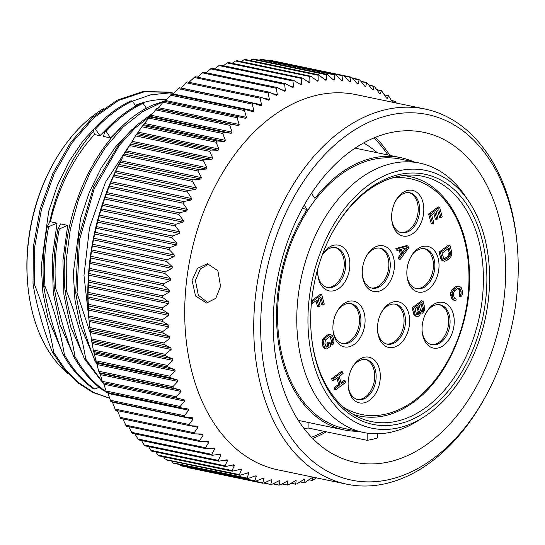 <?xml version="1.0" encoding="UTF-8"?>
<svg xmlns="http://www.w3.org/2000/svg" width="545" height="545" viewBox="0 0 545 545"><rect width="100%" height="100%" fill="white"/><g stroke="black" fill="none" stroke-linecap="round" stroke-linejoin="round"><path stroke-width="0.82" d="M104.776 131.052L103.57 136.454L110.601 137.919L106.105 131.325L104.776 131.052C116.221 118.585 128.538 109.252 141.748 103.032L143.076 103.312L146.462 108.305M166.566 99.578A149.098 100.341 101.8 0 0 135.276 105.321M71.995 352.138L59.95 324.507L53.253 292.611L52.252 258.173L57.027 223.137L50.399 221.754A149.098 100.341 101.8 0 1 94.476 134.561L99.926 135.691L110.131 125.507M110.601 137.919L120.901 127.646M67.839 373.55A149.098 100.341 -78.2 0 1 27.809 285.117A149.098 100.341 -78.2 0 1 53.049 164.045A149.098 100.341 -78.2 0 1 103.325 108.728M93.338 356.573L80.026 324.704L74.938 299.764L73.296 272.963L80.571 218.504L89.291 192.324L101.104 168.119L115.397 147.075L131.658 129.792M61.299 349.87L48.008 318.028L42.878 292.801L41.277 265.926L48.669 211.385L57.45 185.211L69.133 161.354L83.208 140.617L99.463 123.279M67.703 225.364L60.672 223.9L57.974 228.662L59.303 228.941L67.703 225.364L62.934 260.36L63.915 294.784L70.612 326.673L82.683 354.386M89.121 320.923L83.971 275.389L89.516 227.728L105.458 182.241L129.846 144.752M53.049 164.045L52.429 165.162A146.149 98.359 101.8 0 0 27.686 283.843L27.809 285.117M109.572 398.225L93.256 392.243L78.269 382.413L64.971 369.033L53.71 352.431C50.031 330.134 43.573 307.366 34.335 284.122L34.737 246.687L41.488 209.171L54.166 173.8L72.015 142.708L93.917 117.734L118.565 100.416L144.432 91.758L169.958 92.323L173.855 93.256M173.766 93.358L169.243 92.936L150.836 94.796L132.455 101.166M169.243 92.936L173.773 93.352M99.926 135.691L95.436 129.104L94.101 128.824L93.57 131.209C72.035 155.931 57.382 186.308 49.609 222.34L47.299 226.434L48.628 226.713L57.027 223.137M99.108 387.257L94.803 389.048C82.758 380.737 72.621 369.272 64.385 354.652C60.713 332.396 54.255 309.628 45.01 286.35L43.675 286.071C42.203 266.307 43.409 246.429 47.299 226.434M43.675 286.071C47.306 308.184 53.764 330.951 63.05 354.379L64.385 354.652M94.803 389.048L93.468 388.769C81.396 380.417 71.252 368.951 63.05 354.379M34.335 284.122L33.007 283.843L33.409 246.415L40.16 208.898L52.838 173.528L70.68 142.443L92.582 117.461L117.23 100.151L143.103 91.485L168.97 92.125M33.007 283.843C36.617 305.915 43.075 328.683 52.381 352.152L53.71 352.431M109.579 398.245L92.861 392.427L77.499 382.583L63.888 369.04L52.381 352.152M94.101 128.824C105.498 116.398 117.822 107.058 131.073 100.805L132.401 101.084L135.787 106.077M94.476 134.561L93.57 131.209M49.609 222.34L50.399 221.754M95.436 129.104C106.929 116.61 119.253 107.27 132.401 101.084M45.01 286.35C43.525 266.682 44.731 246.803 48.628 226.713M102.181 381.575L85.735 359.101C82.118 336.96 75.66 314.192 66.361 290.798L65.025 290.519C57.872 214.458 99.101 128.627 152.416 105.253L165.728 100.573M65.025 290.519C68.65 312.741 75.108 335.509 84.407 358.821L85.735 359.101M104.095 384.518L84.407 358.821M90.729 334.603L77.029 293.026L75.701 292.747L78.337 238.54L93.713 186.526L119.818 142.81L135.964 125.759L153.52 112.624M75.701 292.747C79.325 314.921 85.783 337.689 95.075 361.049L95.859 361.212M97.289 364.823L95.075 361.049M77.029 293.026L79.481 239.882L94.21 188.734L119.341 145.365L134.935 128.198L151.953 114.729M66.361 290.798L66.19 260.381L70.285 229.629L78.432 199.77L90.313 172.022L105.417 147.45L123.122 127.053L142.695 111.602L163.323 101.67M164.454 101.302L165.312 101.036M122.421 157.778A198.012 133.266 101.8 0 0 88.903 318.58L87.97 296.916L88.719 275.143L91.383 251.586L93.747 238.22L98.883 216.672L106.125 194.136L115.043 172.554L122.421 157.778M188.713 82.574L195.083 76.702L268.985 92.105L268.174 92.902L269.366 99.388L268.515 100.185M197.365 77.172L203.251 72.138L277.105 87.534L284.633 91.185M205.908 72.689L211.521 68.234L285.328 83.617L292.829 87.663M214.58 68.868L219.86 64.998L293.626 80.374L301.072 84.816M223.368 65.727L227.176 62.92L228.348 62.614M232.238 63.281L235.576 61.006L236.748 60.795M241.183 61.544L243.962 59.787L245.134 59.677M250.175 60.509L252.308 59.276L253.466 59.262M259.202 60.202L260.578 59.473L261.723 59.555M268.242 60.611L269.877 60.556M352.397 78.099L359.155 79.502L358.174 83.848L357.098 83.528L352.077 77.724L350.96 77.445L351.307 77.165L277.5 61.796M180.777 88.079L187.044 81.893L261 97.317L268.263 100.11M260.646 105.628L261.334 105.526L261.546 104.776L260.135 98.175L261.246 97.398M424.998 109.007L355.98 94.619A191.629 128.967 101.8 0 0 271.907 116.712A191.629 128.967 101.8 0 0 192.583 374.374A191.629 128.967 101.8 0 0 277.766 469.804L346.784 484.192A191.629 128.967 -78.2 0 1 261.607 388.769A191.629 128.967 -78.2 0 1 290.274 189.476A191.629 128.967 -78.2 0 1 424.998 109.007A191.629 128.967 -78.2 0 1 510.181 204.436A191.629 128.967 -78.2 0 1 516.994 242.743L517.191 244.869A186.71 125.663 -78.2 0 1 485.581 396.488A186.71 125.663 -78.2 0 1 268.351 387.148A186.71 125.663 -78.2 0 1 345.639 136.087A186.71 125.663 -78.2 0 1 510.549 207.543A186.71 125.663 -78.2 0 1 517.191 244.869M396.338 103.032L395.111 101.275L391.589 100.539M391.664 100.675L394.975 101.363L394.464 102.644M392.57 102.249L388.435 95.627L384.409 94.789M384.518 94.959L388.272 95.736L387.297 98.556L386.337 97.868L381.48 90.606L376.888 89.653M377.031 89.864L381.282 90.749L380.362 93.897L379.368 93.297L374.265 86.239L369.04 85.149M380.144 94.033L379.756 93.774M369.231 85.408L374.034 86.41L373.182 89.891L372.16 89.38L366.812 82.533L360.872 81.294M372.93 90.054L372.46 89.741M361.124 81.607L366.547 82.738L365.777 86.532L364.728 86.117L359.932 80.122L352.724 78.473M365.491 86.737L364.932 86.355M357.847 84.087L358.174 83.848L357.207 83.644M344.031 76L350.96 77.445L350.408 81.839L349.304 81.614L344.059 76.021L342.921 75.837L343.309 75.517L269.666 60.161M350.033 82.118L350.408 81.839L349.304 81.607M268.746 60.372L342.921 75.837L342.492 80.517L341.374 80.388L335.904 75.019L334.753 74.938L335.182 74.57L261.532 59.214M342.076 80.837L342.492 80.517L341.238 80.258M260.578 59.473L334.753 74.938L334.46 79.883L333.329 79.849L327.647 74.726L326.482 74.74L326.959 74.324L253.296 58.969M334.003 80.244L334.46 79.883L333.036 79.584M252.308 59.276L326.482 74.74L326.339 79.938L325.195 80.006L318.661 74.788L244.984 59.425M325.835 80.353L326.339 79.938L324.711 79.597M317.606 81.151L317.006 80.851L318.157 80.687L318.144 75.251L318.661 74.788M317.006 80.851L310.929 76.259L309.751 76.47L309.942 82.125L308.79 82.384L309.342 82.636M236.619 60.59L310.929 76.259M308.79 82.384L302.529 78.078L301.351 78.385L301.719 84.25L300.574 84.598M228.232 62.45L302.529 78.078M292.386 87.493L293.53 87.043L292.965 81.001L294.137 80.592M284.252 91.049L285.382 90.511L284.619 84.298L285.784 83.794M276.519 95.361L277.323 94.632L276.342 88.27L277.5 87.67M276.199 95.259L269.312 92.214M260.462 105.58L253.33 103.216L252.24 104.075L253.888 110.764L252.941 111.677M172.751 94.448L179.128 87.731L253.33 103.216M252.832 111.65L245.597 109.64L244.535 110.587L246.422 117.339L245.42 118.313M164.74 101.493L171.409 94.169L245.597 109.64M245.393 118.306L238.07 116.65L237.034 117.679L239.166 124.478L238.172 125.52L230.78 124.226L229.779 125.33L232.15 132.156L231.189 133.273L223.743 132.333L222.776 133.511L225.398 140.344L224.479 141.53L216.985 140.951L216.065 142.197L218.933 149.01L218.054 150.263L210.534 150.052L209.655 151.36L212.782 158.139L211.944 159.447L204.409 159.596L203.578 160.966L206.957 167.683L206.173 169.052L198.632 169.556L197.855 170.98L201.487 177.616L200.744 179.033L193.223 179.891L192.501 181.369L196.377 187.902L195.696 189.374L188.202 190.573L187.534 192.092L191.663 198.516L191.036 200.022L183.59 201.568L182.977 203.128L187.351 209.403L186.778 210.949L179.387 212.829L178.835 214.423L183.454 220.541L182.943 222.115L175.626 224.322L175.136 225.943L179.986 231.884L179.537 233.485L172.309 236.005L171.886 237.647L176.968 243.39L176.58 245.012L169.454 247.839L169.093 249.501L174.4 255.033L174.08 256.668L167.07 259.781L166.77 261.457L172.295 266.757L172.036 268.399L165.155 271.791L164.924 273.481L170.66 278.529L170.469 280.178L163.725 283.836L163.568 285.519L169.502 290.308L169.379 291.957L162.785 295.86L162.696 297.543L168.821 302.053L168.766 303.694L162.342 307.836L162.315 309.505L168.623 313.729L168.637 315.351L162.383 319.711L162.43 321.359L168.909 325.283L168.991 326.891L162.921 331.449L163.037 333.077L169.679 336.687L169.822 338.268L163.956 343.009L164.134 344.61L170.926 347.894L171.137 349.447L165.469 354.352L165.721 355.919L172.642 358.876L172.922 360.388L167.472 365.436L167.785 366.962L174.836 369.578L175.177 371.056L169.945 376.227L170.326 377.712L177.486 379.981L177.895 381.405L172.888 386.684L173.337 388.122L180.586 390.036L181.056 391.412L176.287 396.774L176.798 398.157L184.135 399.717L184.666 401.038L180.129 406.461L180.702 407.783L106.513 392.325L103.475 382.897L184.135 399.717M198.632 169.556L124.458 154.092L135.48 135.896L142.804 125.486L155.597 109.865L158.513 107.665L163.895 101.186L238.07 116.65M180.702 407.783L188.107 408.982L188.699 410.242L184.408 415.712L185.034 416.966L110.839 401.515M185.034 416.966L192.494 417.804L193.141 419.003L189.095 424.487L189.558 425.659L115.574 410.235L112.352 401.829M189.783 425.679L197.283 426.156L197.985 427.287L194.19 432.771L194.633 433.868L120.704 418.451L117.332 410.474M194.933 433.888L202.461 434.011L203.21 435.067L199.668 440.53L200.465 441.573L200.083 441.545L126.215 426.142M200.465 441.573L207.999 441.327L208.803 442.308L205.506 447.731L206.351 448.692L205.908 448.678L132.081 433.282M208.374 441.355L207.999 441.327M206.351 448.692L213.885 448.092L214.737 448.998L211.692 454.353L212.584 455.232L212.073 455.225L138.287 439.842M214.335 448.119L213.885 448.092M212.584 455.232L220.098 454.285L220.991 455.102L218.204 460.375L219.138 461.165L218.559 461.179L144.806 445.803M220.616 454.292L220.098 454.285M219.138 461.165L226.618 459.871L227.551 460.607L225.01 465.771L225.984 466.479L225.344 466.506L151.626 451.137M227.197 459.864L226.618 459.871M225.984 466.479L233.417 464.844L234.391 465.484L232.102 470.526L232.408 471.193L158.718 455.831M234.057 464.817L233.417 464.844M248.527 472.781L248.813 473.326L247.771 472.862L240.481 475.151L239.439 474.627L241.483 469.736L241.176 469.122L232.408 471.193M166.055 459.871L239.725 475.233L239.439 474.627L166.307 459.687M247.301 473.012L248.813 473.326L247.008 478.054L248.077 478.483L255.278 475.887L256.341 476.255L256.082 475.771M173.617 463.243L247.273 478.599L247.008 478.054L173.903 463.018M255.019 475.976L256.341 476.255L254.774 480.799L255.871 481.133L262.969 478.231L264.053 478.51L263.814 478.081M181.369 465.927L255.019 481.283L254.774 480.799L181.696 465.668M262.888 478.265L264.053 478.51L262.717 482.856L263.841 483.088L270.81 479.9L271.921 480.077L271.703 479.702M189.292 467.923L262.935 483.279L262.717 482.856L255.237 481.296M270.892 479.866L271.921 480.077L270.804 484.205L271.948 484.342L278.788 480.881L279.912 480.963L279.721 480.642M263.848 483.081L271.008 484.573L264.339 482.856M279.02 480.772L279.912 480.963L279.013 484.852L280.171 484.887L287.835 480.881M272.902 483.858L279.197 485.173L273.29 483.66M287.235 480.99L288.005 481.153L287.31 484.798L288.482 484.73L296.017 480.424M281.935 483.912L287.474 485.064L282.242 483.735M295.513 480.513L296.167 480.649L295.676 484.028L296.848 483.865L304.239 479.273M290.948 483.238L295.819 484.253L291.187 483.095M303.831 479.348L304.376 479.464L304.069 482.557L305.248 482.298L312.483 477.434M299.913 481.855L304.192 482.747L300.097 481.732M312.149 477.495L312.598 477.584L312.469 480.39L316.468 477.876M308.824 479.757L312.578 480.54L308.967 479.661M188.536 467.392L189.66 467.624M180.593 465.335L179.945 464.565M172.826 462.596L171.627 461.036M165.258 459.163L163.616 456.853M155.931 452.037L157.921 455.061L158.936 455.681M148.581 446.587L150.836 450.306L151.81 451.015M141.577 440.53L144.023 444.911L144.963 445.701M134.942 433.881L138.41 439.767M128.688 426.66L132.176 433.227M122.829 418.894L126.283 426.108M188.699 410.242L108.039 393.429L110.839 401.508M108.039 393.429L107.454 392.168M181.056 391.412L100.403 374.599L102.617 382.692L176.798 398.157M100.403 374.599L98.706 371.22L93.29 349.972L91.294 338.888L89.087 320.583M192.092 280.396L195.546 296.024L206.555 303.027L215.8 298.353L220.555 286.329L217.864 270.688L207.441 263.726L197.522 268.297L192.092 280.396M485.581 396.488L484.553 398.354A191.629 128.967 -78.2 0 1 346.784 484.192M280.144 378.4A168.534 113.428 101.8 0 0 355.054 462.33A168.534 113.428 101.8 0 0 473.544 391.555A168.534 113.428 101.8 0 0 498.757 216.283A168.534 113.428 101.8 0 0 423.846 132.353A168.534 113.428 101.8 0 0 305.357 203.128A168.534 113.428 101.8 0 0 280.144 378.4M326.366 431.81A168.534 113.428 -78.2 0 1 312.694 438.48M375.485 137.292A168.534 113.428 -78.2 0 1 389.845 155.386M373.918 137.94A166.566 112.1 -78.2 0 1 387.951 154.991M324.234 431.368A166.566 112.1 -78.2 0 1 311.522 437.267M308.116 422.43L308.109 427.989A149.098 100.341 -78.2 0 1 304.035 428.513M357.67 431.252A139.05 93.583 -78.2 0 1 344.065 429.923A139.05 93.583 -78.2 0 1 282.255 360.674A139.05 93.583 -78.2 0 1 307.121 209.457L304.185 205.158M302.346 208.463L307.121 209.457M363.597 142.954A149.126 100.362 -78.2 0 1 377.263 152.757M377.338 433.8L377.331 438.023A149.126 100.362 -78.2 0 1 367.16 440.326L367.173 433.125M308.109 428.002L367.16 440.326M311.44 193.346L314.921 198.441A139.05 93.583 -78.2 0 1 400.82 157.668A139.05 93.583 -78.2 0 1 413.825 161.885M419.732 163.119L400.52 159.113A137.578 92.589 101.8 0 0 303.797 216.89A137.578 92.589 101.8 0 0 283.209 359.966A137.578 92.589 101.8 0 0 344.365 428.479L363.576 432.485A137.578 92.589 -78.2 0 1 302.421 363.971A137.578 92.589 -78.2 0 1 323.008 220.895A137.578 92.589 -78.2 0 1 419.732 163.119A137.578 92.589 -78.2 0 1 464.667 195.28L468.652 201.159A131.679 88.624 -78.2 0 1 484.178 235.951A131.679 88.624 -78.2 0 1 423.622 417.163A131.679 88.624 -78.2 0 1 313.361 362.623A131.679 88.624 -78.2 0 1 353.644 198.148A131.679 88.624 -78.2 0 1 468.652 201.159M368.795 188.952A127.748 85.981 101.8 0 0 332.995 231.448A127.748 85.981 101.8 0 0 311.372 335.189A127.748 85.981 101.8 0 0 315.916 360.729A127.748 85.981 101.8 0 0 428.745 409.615A127.748 85.981 101.8 0 0 481.63 237.845A127.748 85.981 101.8 0 0 368.795 188.952M423.622 417.163L417.62 420.958A137.578 92.589 -78.2 0 1 363.576 432.485M311.324 334.657A125.295 84.325 101.8 0 0 315.725 359.175A125.295 84.325 101.8 0 0 371.424 421.571A125.295 84.325 101.8 0 0 426.394 407.122A125.295 84.325 101.8 0 0 478.258 238.655A125.295 84.325 101.8 0 0 422.566 176.26A125.295 84.325 101.8 0 0 367.589 190.702A125.295 84.325 101.8 0 0 332.743 231.918M417.456 249.045A23.34 15.71 101.8 0 0 410.916 256.811A23.34 15.71 101.8 0 0 406.965 275.763A23.34 15.71 101.8 0 0 407.796 280.43A23.34 15.71 101.8 0 0 428.404 289.361A23.34 15.71 101.8 0 0 438.071 257.976A23.34 15.71 101.8 0 0 417.456 249.045M402.237 193.032A23.34 15.71 101.8 0 0 395.697 200.792A23.34 15.71 101.8 0 0 391.746 219.744A23.34 15.71 101.8 0 0 392.577 224.411A23.34 15.71 101.8 0 0 413.192 233.342A23.34 15.71 101.8 0 0 422.852 201.963A23.34 15.71 101.8 0 0 402.237 193.032M432.675 305.057A23.34 15.71 101.8 0 0 426.135 312.823A23.34 15.71 101.8 0 0 422.184 331.776A23.34 15.71 101.8 0 0 423.015 336.442A23.34 15.71 101.8 0 0 443.623 345.373A23.34 15.71 101.8 0 0 453.29 313.988A23.34 15.71 101.8 0 0 432.675 305.057M372.875 248.452A23.34 15.71 101.8 0 0 366.335 256.211A23.34 15.71 101.8 0 0 362.384 275.171A23.34 15.71 101.8 0 0 363.215 279.83A23.34 15.71 101.8 0 0 383.83 288.761A23.34 15.71 101.8 0 0 393.49 257.383A23.34 15.71 101.8 0 0 372.875 248.452M388.094 304.464A23.34 15.71 101.8 0 0 381.555 312.231A23.34 15.71 101.8 0 0 377.603 331.183A23.34 15.71 101.8 0 0 378.434 335.849A23.34 15.71 101.8 0 0 399.049 344.781A23.34 15.71 101.8 0 0 408.709 313.395A23.34 15.71 101.8 0 0 388.094 304.464M317.824 268.644A23.34 15.71 101.8 0 0 317.81 274.571A23.34 15.71 101.8 0 0 318.641 279.238A23.34 15.71 101.8 0 0 339.256 288.169A23.34 15.71 101.8 0 0 348.916 256.79A23.34 15.71 101.8 0 0 328.301 247.859A23.34 15.71 101.8 0 0 322.531 254.297M358.739 359.884A23.34 15.71 101.8 0 0 352.199 367.65A23.34 15.71 101.8 0 0 348.248 386.603A23.34 15.71 101.8 0 0 349.079 391.269A23.34 15.71 101.8 0 0 369.694 400.2A23.34 15.71 101.8 0 0 379.354 368.815A23.34 15.71 101.8 0 0 358.739 359.884M343.52 303.872A23.34 15.71 101.8 0 0 336.98 311.638A23.34 15.71 101.8 0 0 333.029 330.59A23.34 15.71 101.8 0 0 333.86 335.257A23.34 15.71 101.8 0 0 354.475 344.188A23.34 15.71 101.8 0 0 364.135 312.803A23.34 15.71 101.8 0 0 343.52 303.872M397.285 248.786L408.001 245.938L406.577 245.638L395.861 248.486L396.297 250.08L397.714 250.373L397.285 248.786L395.861 248.486M408.001 245.938L408.573 248.057L400.166 259.393L399.737 257.799L401.89 254.931L400.466 254.638L399.199 249.971M400.466 254.638L398.313 257.506L398.742 259.1L400.166 259.393M412 307.898L421.564 300.806L422.988 301.106L424.719 307.469L424.548 310.459L422.6 313.177L420.542 312.796L419.882 314.874L418.328 316.345L415.195 316.046L414.295 315.439L412 307.898L413.423 308.191L422.988 301.106M458.379 288.21L459.735 291.684L459.633 293.993L459.094 294.709L459.524 296.303L460.947 296.596L460.511 295.009L459.094 294.709M454.08 300.097L452.82 298.163L452.132 292.938L452.657 291.275L454.271 289.123L457.323 286.861L459.367 286.295L457.95 286.002L455.899 286.561L452.847 288.823L451.233 290.976L450.592 294.007L451.396 297.87L452.657 299.805L455.177 300.554L452.657 299.805M436.818 219.472L434.944 212.577L431.688 214.989L433.847 222.946L432.628 223.852L430.032 214.301L439.597 207.209L442.186 216.76L440.966 217.666L438.807 209.709L436.163 211.671L438.037 218.565L436.818 219.472L435.394 219.172L433.827 213.402M440.966 217.666L439.543 217.366L437.69 210.54M432.628 223.852L431.204 223.552L428.608 214.008L438.173 206.916L439.597 207.209M318.9 306.91L317.026 300.016L312.551 303.333L312.122 301.739L321.679 294.654L324.275 304.199L323.056 305.105L320.889 297.148L318.246 299.11L320.119 306.004L318.9 306.91L317.476 306.61L315.909 300.84M323.056 305.105L321.632 304.805L319.772 297.979M311.638 300.745L320.256 294.354L321.679 294.654M325.978 346.511L327.518 345.373L326.871 342.982L328.09 342.076L329.514 342.376L330.597 346.354L326.659 348.957L324.132 348.201L323.437 347.444L322.224 343.881L322.19 341.041L322.715 339.378L324.329 337.226L328.472 334.473L330.849 334.691L332.648 335.911L334.017 340.952L333.37 343.977L332.43 344.999L331.006 344.699L330.57 343.112L331.108 342.389L331.217 340.08L329.854 336.612M335.986 389.58L335.557 387.992L340.026 384.675L338.009 377.249L333.533 380.567L333.104 378.973L342.662 371.881L343.098 373.475L339.228 376.343L341.252 383.769L345.114 380.901L345.544 382.495L335.986 389.58L334.562 389.287L334.133 387.693L338.609 384.375L336.892 378.073M340.945 382.644L343.691 380.608L345.114 380.901M333.533 380.567L332.116 380.267L331.68 378.68L341.238 371.588L342.662 371.881M438.984 252.199L448.549 245.107L449.972 245.407L451.703 251.77L451.737 254.61L450.545 257.41L446.546 260.687L444.502 261.253L441.975 260.496L441.28 259.74L438.984 252.199L440.408 252.492L449.972 245.407M406.911 275.102A20.39 13.72 101.8 0 0 407.571 278.563A20.39 13.72 101.8 0 0 416.632 288.721A20.39 13.72 101.8 0 0 425.584 286.37A20.39 13.72 101.8 0 0 434.024 258.95A20.39 13.72 101.8 0 0 424.957 248.792A20.39 13.72 101.8 0 0 416.012 251.15A20.39 13.72 101.8 0 0 410.603 257.397M424.242 248.677A20.39 13.72 -78.2 0 1 433.439 265.292A20.39 13.72 -78.2 0 1 424.16 286.071A20.39 13.72 -78.2 0 1 415.93 288.543M391.692 219.083A20.39 13.72 101.8 0 0 392.352 222.551A20.39 13.72 101.8 0 0 401.413 232.701A20.39 13.72 101.8 0 0 410.365 230.351A20.39 13.72 101.8 0 0 418.805 202.938A20.39 13.72 101.8 0 0 409.738 192.78A20.39 13.72 101.8 0 0 400.793 195.13A20.39 13.72 101.8 0 0 395.384 201.378M409.022 192.658A20.39 13.72 -78.2 0 1 418.219 209.28A20.39 13.72 -78.2 0 1 408.941 230.058A20.39 13.72 -78.2 0 1 400.711 232.531M422.13 331.115A20.39 13.72 101.8 0 0 422.791 334.582A20.39 13.72 101.8 0 0 431.851 344.733A20.39 13.72 101.8 0 0 440.803 342.383A20.39 13.72 101.8 0 0 449.244 314.962A20.39 13.72 101.8 0 0 440.176 304.812A20.39 13.72 101.8 0 0 431.231 307.162A20.39 13.72 101.8 0 0 425.822 313.409M439.461 304.689A20.39 13.72 -78.2 0 1 448.658 321.305A20.39 13.72 -78.2 0 1 439.379 342.083A20.39 13.72 -78.2 0 1 431.149 344.556M362.33 274.51A20.39 13.72 101.8 0 0 362.997 277.97A20.39 13.72 101.8 0 0 372.058 288.128A20.39 13.72 101.8 0 0 381.003 285.771A20.39 13.72 101.8 0 0 389.443 258.357A20.39 13.72 101.8 0 0 380.383 248.2A20.39 13.72 101.8 0 0 371.438 250.55A20.39 13.72 101.8 0 0 366.022 256.797M379.661 248.084A20.39 13.72 -78.2 0 1 388.857 264.7A20.39 13.72 -78.2 0 1 379.579 285.478A20.39 13.72 -78.2 0 1 371.349 287.951M377.549 330.522A20.39 13.72 101.8 0 0 378.21 333.983A20.39 13.72 101.8 0 0 387.277 344.14A20.39 13.72 101.8 0 0 396.222 341.79A20.39 13.72 101.8 0 0 404.663 314.37A20.39 13.72 101.8 0 0 395.602 304.219A20.39 13.72 101.8 0 0 386.65 306.569A20.39 13.72 101.8 0 0 381.241 312.816M394.88 304.096A20.39 13.72 -78.2 0 1 404.077 320.712A20.39 13.72 -78.2 0 1 394.798 341.49A20.39 13.72 -78.2 0 1 386.569 343.963M317.755 273.91A20.39 13.72 101.8 0 0 318.416 277.378A20.39 13.72 101.8 0 0 327.484 287.528A20.39 13.72 101.8 0 0 336.428 285.178A20.39 13.72 101.8 0 0 344.869 257.765A20.39 13.72 101.8 0 0 335.802 247.607A20.39 13.72 101.8 0 0 326.857 249.957A20.39 13.72 101.8 0 0 322.368 254.74M335.086 247.484A20.39 13.72 -78.2 0 1 344.283 264.1A20.39 13.72 -78.2 0 1 335.005 284.885A20.39 13.72 -78.2 0 1 326.775 287.351M348.194 385.942A20.39 13.72 101.8 0 0 348.855 389.403A20.39 13.72 101.8 0 0 357.922 399.56A20.39 13.72 101.8 0 0 366.867 397.21A20.39 13.72 101.8 0 0 375.307 369.789A20.39 13.72 101.8 0 0 366.24 359.639A20.39 13.72 101.8 0 0 357.295 361.989A20.39 13.72 101.8 0 0 351.886 368.236M365.525 359.516A20.39 13.72 -78.2 0 1 374.722 376.132A20.39 13.72 -78.2 0 1 365.443 396.91A20.39 13.72 -78.2 0 1 357.213 399.383M332.975 329.929A20.39 13.72 101.8 0 0 333.635 333.39A20.39 13.72 101.8 0 0 342.703 343.548A20.39 13.72 101.8 0 0 351.648 341.197A20.39 13.72 101.8 0 0 360.088 313.777A20.39 13.72 101.8 0 0 351.021 303.62A20.39 13.72 101.8 0 0 342.076 305.97A20.39 13.72 101.8 0 0 336.667 312.217M350.306 303.504A20.39 13.72 -78.2 0 1 359.502 320.119A20.39 13.72 -78.2 0 1 350.224 340.897A20.39 13.72 -78.2 0 1 341.994 343.37M399.737 257.799L398.313 257.506M401.89 254.931L400.446 249.624L397.714 250.373M402.626 254.065L407.469 247.6L401.331 249.29L402.626 254.065M405.398 248.173L402.19 252.451M420.89 313.177L420.515 313.096M416.618 316.345L414.295 315.439M415.719 315.732L415.154 314.56L413.73 314.261M415.154 314.56L413.423 308.191M423.567 308.64L422.198 303.599L419.35 305.711L420.72 310.752L421.142 311.399L422.375 311.44L423.581 309.587L423.567 308.64L422.143 308.341L421.081 304.43M418.097 314.608L419.514 312.605L418.131 306.617L415.079 308.879L416.448 313.92L416.864 314.567L418.097 314.608L416.707 314.315M422.143 308.341L421.891 310.119L420.965 311.127M423.581 309.587L422.157 309.288M423.315 310.418L421.891 310.119M422.777 311.134L421.353 310.841M422.375 311.44L420.978 311.147M416.693 314.295L417.286 313.859L418.71 314.152M419.5 311.658L418.076 311.359L417.014 307.448M418.076 311.359L417.286 313.859M419.514 312.605L418.09 312.305M419.248 313.436L417.824 313.137M460.511 295.009L461.05 294.286L461.159 291.977L460.511 289.593L459.394 288.189L457.752 288.448L454.707 290.71L453.304 293.66L454.04 297.257L455.157 298.667L455.838 298.476L456.267 300.07L455.177 300.554M455.838 298.476L454.591 298.217M453.385 299.341L451.962 299.041M452.82 298.163L451.396 297.87M452.173 295.778L450.749 295.479M452.016 294.3L450.592 294.007M452.132 292.938L450.708 292.645M452.657 291.275L451.233 290.976M453.324 290.138L451.9 289.845M454.271 289.123L452.847 288.823M457.323 286.861L455.899 286.561M458.413 286.37L456.989 286.071M459.367 286.295L461.165 287.515L462.378 291.078L462.419 293.912L461.894 295.581L460.947 296.596M461.05 294.286L459.633 293.993M461.24 293.19L459.823 292.897M461.159 291.977L459.735 291.684M460.511 289.593L459.088 289.3M460.021 288.687L458.597 288.387M430.032 214.301L428.608 214.008M312.551 303.333L311.413 303.095M312.122 301.739L311.549 301.623M326.659 348.957L324.132 348.201M325.556 348.5L324.861 347.737L323.437 347.444M324.861 347.737L324.295 346.566L322.872 346.266M324.295 346.566L323.648 344.174L322.224 343.881M323.648 344.174L323.492 342.696L322.068 342.403M323.492 342.696L323.614 341.334L322.19 341.041M323.614 341.334L324.139 339.671L322.715 339.378M324.139 339.671L324.806 338.54L323.383 338.241M324.806 338.54L325.753 337.519L324.329 337.226M325.753 337.519L328.805 335.257L327.382 334.957M328.805 335.257L329.889 334.766L328.472 334.473M329.889 334.766L330.849 334.691M332.43 344.999L331.994 343.404L330.57 343.112M331.994 343.404L332.532 342.689L331.108 342.389M332.532 342.689L332.722 341.592L331.299 341.293M332.722 341.592L332.641 340.38L331.217 340.08M332.641 340.38L331.987 337.989L330.57 337.696M331.987 337.989L331.496 337.083L330.072 336.783M331.496 337.083L330.876 336.585L329.234 336.851L325.44 339.978L324.868 343.268L326.012 346.566L326.632 347.063L327.313 346.872L326.067 346.613M327.313 346.872L328.942 345.666L327.518 345.373M328.942 345.666L328.294 343.282L326.871 342.982M328.294 343.282L329.514 342.376M333.104 378.973L331.68 378.68M335.557 387.992L334.133 387.693M340.026 384.675L338.609 384.375M444.502 261.253L441.975 260.496M443.398 260.796L442.704 260.033L441.28 259.74M442.704 260.033L442.138 258.861L440.714 258.562M442.138 258.861L440.408 252.492M450.477 252.676L449.182 247.9L442.063 253.18L443.855 258.861L444.475 259.359L446.117 259.1L449.169 256.838L450.374 254.985L450.477 252.676L449.06 252.376L448.065 248.731M449.06 252.376L448.487 255.673L444.073 259.038M450.565 253.888L449.141 253.589M450.374 254.985L448.951 254.685M449.904 255.966L448.487 255.673M449.169 256.838L447.745 256.538M446.117 259.1L444.693 258.8M445.231 259.434L444.339 259.25M208.217 302.925L198.332 295.199L195.43 280.471L200.328 268.958L209.123 263.896M105.968 391.065L105.478 391.269C93.454 382.992 83.31 371.526 75.06 356.873C71.334 334.419 64.875 311.651 55.685 288.571L54.357 288.298C52.865 268.583 54.071 248.711 57.974 228.662M54.357 288.298C57.906 310.194 64.365 332.961 73.732 356.6L75.06 356.873M105.478 391.269L104.143 390.99C92.085 382.685 81.948 371.22 73.732 356.6M55.685 288.571C54.193 268.937 55.399 249.058 59.303 228.941M106.105 131.325C117.591 118.837 129.914 109.497 143.076 103.312M268.174 92.902L193.993 77.438M262.942 98.052L269.366 99.388M272.52 93.631L277.323 94.632M276.342 88.27L202.168 72.805M281.602 89.721L285.382 90.511M284.619 84.298L210.438 68.834M290.444 86.403L293.53 87.043M292.965 81.001L218.783 65.536M299.151 83.712L301.719 84.25M301.351 78.385L227.176 62.92M307.762 81.668L309.942 82.125M309.751 76.47L235.576 61.006M316.284 80.299L318.157 80.687M318.144 75.251L243.962 59.787M180.892 87.963L261.546 104.776M260.135 98.175L185.954 82.711M179.155 87.752L252.969 103.141M252.24 104.075L178.058 88.61M173.235 93.951L253.888 110.764M171.423 94.176L245.386 109.593M244.535 110.587L170.353 95.123M165.762 100.525L246.422 117.339M237.034 117.679L162.86 102.215M158.513 107.665L239.166 124.478M238.172 125.52L157.512 108.707M156.599 108.762L230.78 124.226M229.779 125.33L155.597 109.865M151.496 115.342L232.15 132.156M231.189 133.273L150.536 116.46M149.562 116.868L223.743 132.333M222.776 133.511L148.601 118.047M144.745 123.531L225.398 140.344M224.479 141.53L143.826 124.71M142.804 125.486L216.985 140.951M216.065 142.197L141.884 126.733M138.28 132.197L218.933 149.01M218.054 150.263L137.401 133.45M136.359 134.588L210.534 150.052M209.655 151.36L135.48 135.896M132.128 141.325L212.782 158.139M211.944 159.447L131.291 142.633M130.235 144.132L204.409 159.596M203.578 160.966L129.403 145.501M126.304 150.87L206.957 167.683M206.173 169.052L125.514 152.232M197.855 170.98L123.674 155.516M120.827 160.802L201.487 177.616M200.744 179.033L120.091 162.219M119.048 164.427L193.223 179.891M192.501 181.369L118.32 165.905M115.724 171.089L196.377 187.902M195.696 189.374L115.043 172.554M114.028 175.109L188.202 190.573M187.534 192.092L113.353 176.634M111.01 181.696L191.663 198.516M191.036 200.022L110.376 183.209M109.409 186.104L183.59 201.568M182.977 203.128L108.796 187.664M106.691 192.589L187.351 209.403M186.778 210.949L106.125 194.136M105.212 197.365L179.387 212.829M178.835 214.423L104.66 198.959M102.794 203.728L183.454 220.541M182.943 222.115L102.283 205.302M101.452 208.858L175.626 224.322M175.136 225.943L100.954 210.479M99.333 215.071L179.986 231.884M179.537 233.485L98.883 216.672M98.134 220.541L172.309 236.005M171.886 237.647L97.705 222.183M96.308 226.577L176.968 243.39M176.58 245.012L95.927 228.198M95.28 232.374L169.454 247.839M169.093 249.501L94.912 234.037M93.747 238.22L174.4 255.033M174.08 256.668L93.42 239.855M92.888 244.317L167.07 259.781M166.77 261.457L92.589 245.993M91.642 249.944L172.295 266.757M172.036 268.399L91.383 251.586M90.974 256.334L165.155 271.791M164.924 273.481L90.749 258.017M90.007 261.716L170.66 278.529M170.469 280.178L89.816 263.364M89.55 268.372L163.725 283.836M163.568 285.519L89.387 270.054M88.849 273.495L169.502 290.308M169.379 291.957L88.719 275.143M88.61 280.403L162.785 295.86M162.696 297.543L88.515 282.078M88.167 285.239L168.821 302.053M168.766 303.694L88.113 286.881M88.161 292.372L162.342 307.836M162.315 309.505L88.14 294.041M87.97 296.916L168.623 313.729M168.637 315.351L87.983 298.537M88.208 304.246L162.383 319.711M162.43 321.359L88.256 305.902M88.256 308.47L168.909 325.283M168.991 326.891L88.331 310.078M88.746 315.984L162.921 331.449M163.037 333.077L88.862 317.612M89.019 319.874L169.679 336.687M169.822 338.268L89.169 321.455M89.775 327.545L163.956 343.009M164.134 344.61L89.959 329.146M90.266 331.081L170.926 347.894M171.137 349.447L90.484 332.634M91.294 338.888L165.469 354.352M165.721 355.919L91.54 340.455M91.989 342.056L172.642 358.876M172.922 360.388L92.269 343.575M93.29 349.972L167.472 365.436M167.785 366.962L93.611 351.498M94.176 352.765L174.836 369.578M175.177 371.056L94.523 354.236M95.77 360.763L169.945 376.227M170.326 377.712L96.152 362.248M96.833 363.168L177.486 379.981M177.895 381.405L97.235 364.591M98.706 371.22L172.888 386.684M173.337 388.122L99.156 372.657M99.933 373.223L180.586 390.036M102.106 381.309L176.287 396.774M184.666 401.038L104.006 384.225M105.948 390.997L180.129 406.461M180.477 407.735L106.52 392.318M110.226 400.248L184.408 415.712M184.687 416.898L110.86 401.502M193.141 419.003L112.488 402.19M114.92 409.029L189.095 424.487M197.985 427.287L190.491 425.727M120.016 417.306L194.19 432.771M203.21 435.067L197.78 433.936M125.486 425.066L199.668 440.53M208.803 442.308L204.613 441.436M131.331 432.267L205.506 447.731M214.737 448.998L211.371 448.297M137.517 438.889L211.692 454.353M220.991 455.102L218.211 454.523M144.023 444.911L218.204 460.375M227.551 460.607L225.208 460.116M150.836 450.306L225.01 465.771M234.391 465.484L232.388 465.069M157.921 455.061L232.102 470.526M241.483 469.736L239.752 469.374M402.925 175.585A122.346 82.343 -78.2 0 1 409.506 176.546L404.158 175.435M354.223 414.977L359.571 416.087A122.346 82.343 -78.2 0 1 353.153 414.343M391.63 178.126A120.384 81.021 -78.2 0 1 468.189 261.402A120.384 81.021 -78.2 0 1 414.214 400.582A120.384 81.021 -78.2 0 1 343.813 407.503M168.63 92.057L169.005 92.132M238.042 116.644L163.888 101.186M298.333 420.386L344.065 429.923M355.088 148.138L400.82 157.668M359.571 416.087C377.93 419.657 396.058 414.915 413.962 401.863C449.257 376.588 473.074 318.219 469.211 266.839C466.683 220.207 442.138 182.759 409.506 176.546"/></g></svg>
